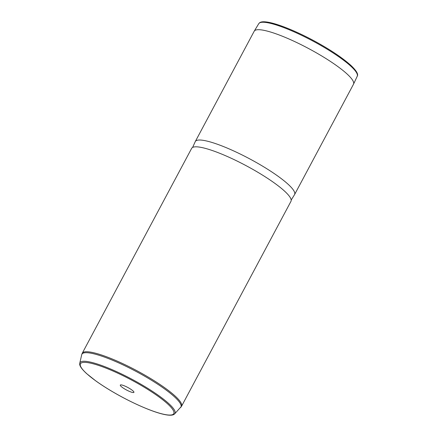 <?xml version="1.0" encoding="UTF-8"?>
<svg xmlns="http://www.w3.org/2000/svg" width="437" height="437" viewBox="0 0 437 437"><rect width="100%" height="100%" fill="white"/><g stroke="black" fill="none" stroke-linecap="round" stroke-linejoin="round"><path stroke-width="0.66" d="M294.582 194.569L353.489 84.243A56.28 10.351 -151.9 0 0 353.533 84.15A56.28 10.351 -151.9 0 0 310.483 49.55A56.28 10.351 -151.9 0 0 254.755 30.574A56.28 10.351 -151.9 0 0 254.247 31.136A56.28 10.351 -151.9 0 0 254.197 31.224L195.29 141.55A56.28 10.351 28.1 0 1 195.847 140.9A56.28 10.351 28.1 0 1 251.821 160.008A56.28 10.351 28.1 0 1 294.582 194.569A56.28 10.351 28.1 0 1 294.522 194.673L291.179 200.07M192.608 147.438L195.235 141.659A56.28 10.351 28.1 0 1 195.29 141.55M192.22 147.69A56.28 10.351 28.1 0 1 248.194 166.797A56.28 10.351 28.1 0 1 290.955 201.359L181.53 406.284A56.28 10.351 28.1 0 0 138.769 371.729A56.28 10.351 28.1 0 0 82.801 352.615A56.28 10.351 28.1 0 0 82.243 353.271L191.663 148.34A56.28 10.351 28.1 0 1 192.22 147.69M120.383 384.986A7.719 1.42 28.1 0 1 120.421 384.964A7.719 1.42 28.1 0 1 127.784 387.461A7.719 1.42 28.1 0 1 133.957 392.191A7.719 1.42 28.1 0 1 133.848 392.437A7.719 1.42 28.1 0 1 125.9 389.667A7.719 1.42 28.1 0 1 120.383 384.986M261.304 22.358A54.838 10.089 28.1 0 1 313.127 40.346A54.838 10.089 28.1 0 1 356.903 73.4M357.226 76.251C358.619 74.285 356.373 70.543 350.49 65.02L340.756 57.274C332.776 51.566 323.522 45.89 313.001 40.259C288.191 27.078 264.227 18.66 259.491 22.861L258.759 23.674A55.816 10.27 28.1 0 1 259.261 23.112A55.816 10.27 28.1 0 1 314.531 41.936A55.816 10.27 28.1 0 1 357.226 76.251L353.533 84.15M173.26 414.243A52.904 9.734 28.1 0 1 118.766 395.25A52.904 9.734 28.1 0 1 80.971 363.18A52.904 9.734 28.1 0 1 135.465 382.173A52.904 9.734 28.1 0 1 173.26 414.243M174.663 413.855L174.319 414.167C169.485 418.242 146.406 409.982 122.464 397.282C112.424 391.896 103.585 386.477 95.949 381.02L86.537 373.542C80.386 367.801 79.305 365.059 79.774 363.191A53.849 9.904 28.1 0 1 80.484 362.093A53.849 9.904 28.1 0 1 135.224 381.026A53.849 9.904 28.1 0 1 174.663 413.855L181.53 406.284M79.774 363.191L81.708 354.702A56.144 10.33 28.1 0 1 82.446 353.56A56.144 10.33 28.1 0 1 139.518 373.302A56.144 10.33 28.1 0 1 180.639 407.524M258.759 23.674L254.247 31.136M81.708 354.702L82.243 353.271"/></g></svg>
